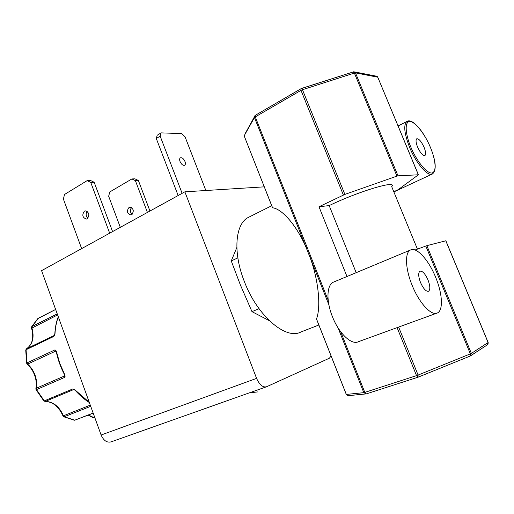 <?xml version="1.0" encoding="UTF-8"?>
<svg xmlns="http://www.w3.org/2000/svg" width="514" height="514" viewBox="0 0 514 514"><rect width="100%" height="100%" fill="white"/><g stroke="black" fill="none" stroke-linecap="round" stroke-linejoin="round"><path stroke-width="0.77" d="M27.12 363.404L26.619 363.18L26.972 362.903L54.992 349.886L55.917 350.503L56.495 351.884M64.661 374.475L65.13 376.087L64.867 377.302L36.475 389.606L36.237 388.276L35.896 388.565L36.327 389.284M269.304 320.665L251.982 311.651L240.385 284.968L231.261 260.945L236.838 247.491M87.239 218.765C89.866 214.981 89.218 212.34 85.298 210.843L84.412 211.151C81.797 214.955 82.458 217.595 86.391 219.067L87.239 218.765M184.969 161.499C183.549 158.563 182.001 157.335 180.324 157.83C179.508 158.498 179.418 159.738 180.054 161.557C181.481 164.493 183.029 165.72 184.699 165.232C185.515 164.557 185.612 163.317 184.969 161.499M180.478 162.475L180.677 162.822M131.687 214.634C134.263 211.081 133.659 208.607 129.862 207.219L129.001 207.508C126.431 211.081 127.054 213.554 130.858 214.916L131.687 214.634M43.947 400.438L43.851 400.933L44.3 400.869L72.827 388.925L75.282 390.107M318.847 325.015L301.005 331.948C286.002 340.326 257.263 316.039 244.266 281.299C232.823 252.438 235.219 224.245 247.954 217.615L249.695 216.747M338.051 327.855L363.803 392.657L346.333 394.424L316.663 319.361M316.508 318.937C321.07 307.218 318.584 280.156 310.051 257.411L306.273 247.902C296.957 225.794 282.025 208.774 272.587 207.797L244.15 135.825L254.462 117.545L306.273 247.902L307.166 247.427L255.265 116.89L254.462 117.545L254.334 116.678L255.162 115.335M435.589 277.155C442.406 293.327 443.492 310.34 437.395 312.962C431.574 316.309 419.308 303.247 412.228 285.527C405.334 268.989 404.679 252.631 410.352 250.067C416.424 246.463 428.631 259.885 435.589 277.155M372.894 265.719L333.239 282.231C326.679 285.161 326.082 301.069 332.436 316.695C338.887 333.413 351.499 345.312 358.329 341.739L397.091 327.63L416.533 375.631L364.805 392.394L340.673 331.697M398.633 327.045L397.091 327.63M420.529 282.552C418.325 276.603 418.133 272.818 419.932 271.193C422.437 270.769 425.123 273.66 427.982 279.879C430.199 285.829 430.391 289.626 428.567 291.277C426.074 291.689 423.395 288.784 420.529 282.552M417.593 147.094C415.89 142.744 415.601 139.975 416.726 138.793C418.82 138.497 421.262 141.311 424.05 147.229C425.765 151.591 426.055 154.367 424.924 155.562C422.842 155.858 420.401 153.037 417.593 147.094M331.08 355.971L329.397 358.207L266.541 386.766C262.808 387.627 259.486 384.825 256.589 378.375L184.86 191.831L264.254 186.839M184.86 191.831L41.583 270.647L101.11 435.011C103.616 440.646 106.957 442.927 111.12 441.86L266.059 386.933M112.585 231.589L94.184 182.277L90.586 180.504L87.149 180.632L90.753 182.419L109.675 233.189M87.894 218.238C85.838 216.111 85.613 213.824 87.213 211.376M81.642 248.609L63.395 199.059L64.507 194.491L87.149 180.632M182.129 193.335L160.162 136.152L161.075 132.875L157.207 135.246L156.288 138.523L178.146 195.526M161.075 132.875L181.795 133.601L185.085 136.891L205.857 190.514M120.308 227.342L108.66 196.239L109.778 191.96L131.892 178.943L135.375 180.607L147.422 212.423M149.953 211.036L138.375 180.485L134.899 178.827L131.892 178.943M132.175 214.28C129.978 212.224 129.766 209.995 131.545 207.592M231.261 260.945L237.841 257.848M259.03 308.683L251.982 311.651M94.184 182.277L90.753 182.419M156.288 138.523L160.162 136.152M135.375 180.607L138.375 180.485M58.333 316.894C56.431 321.892 55.326 327.45 55.017 333.56L53.886 336.407L26.066 349.719L25.732 350.028L26.047 350.477M55.917 350.503L56.579 352.109M55.91 351.075L54.992 349.886L56.328 352.019C57.96 359.851 60.678 367.388 64.475 374.635L64.796 375.792L64.687 374.565M54.645 335.128L54.799 334.736M54.58 335.089L53.886 336.407L54.311 335.449L26.542 348.749L26.073 349.629M55.017 333.56L54.972 333.991M31.797 327.778L31.932 326.531L57.247 313.9M55.647 309.473L37.753 318.661M90.715 406.311L64.263 416.764L63.832 416.803L63.44 415.839M73.984 420.06L74.716 420.201L93.156 413.05M74.209 389.349L75.018 389.869M44.255 400.888L45.354 401.402L73.875 389.483L72.827 388.925L75.262 390.383C79.644 395.35 84.341 399.41 89.359 402.558M73.675 389.374L74.189 389.522M90.297 405.148L63.428 415.8C59.316 406.51 53.289 401.71 45.354 401.402L44.3 400.869L36.475 389.606L36.064 389.734L36.372 389.4M65.13 376.087L64.796 375.792L64.867 377.302L64.603 375.94L36.237 388.276C37.027 384.048 36.642 379.698 35.081 375.233C33.461 370.787 30.975 367.08 27.627 364.105L27.165 364.169L27.165 363.494M64.803 375.702L64.77 376.049M328.195 300.311L310.957 256.955L310.051 257.411L328.896 304.821M31.971 328.035L57.619 314.921M94.647 417.162L92.938 417.651L92.719 417.13M93.201 413.172L74.716 420.201L64.263 416.764L63.428 415.8L63.016 415.954L63.415 415.775M245.184 133.569L255.278 115.226L255.265 116.89L300.998 90.368L300.934 88.691L301.358 88.498L302.463 89.719L354.371 73.052L396.936 176.116L344.881 194.408L318.988 206.756L346.969 276.5M445.792 240.79L426.851 245.653L415.068 250.01M356.183 272.658L329.178 205.594L318.988 206.756M329.178 205.594C358.708 191.247 398.029 179.579 391.694 186.64L417.426 249.129M393.788 191.716L398.183 189.672L418.415 174.779L398.003 175.833L355.47 72.879L377.758 77.19L376.229 76.149L375.381 76.38M396.936 176.116L398.003 175.833M38.531 318.102L31.932 326.531L31.874 327.739C34.515 337.255 32.748 344.251 26.567 348.736L26.066 349.719L26.972 362.903L27.627 364.105L55.66 351.113L56.232 351.647M410.795 146.953C407.043 138.838 402.982 121.42 410.108 121.432C417.754 122.904 427.5 139.795 430.372 147.364C433.835 154.92 438.262 171.862 431.67 173.064C424.371 172.768 413.783 155.035 410.795 146.953M434.471 170.892L432.55 173.918C428.111 177.176 416.244 163.709 409.607 147.364C404.235 133.479 403.336 124.838 406.902 121.452L410.917 121.58M56.527 351.872L59.797 363.437L64.706 374.558M75.513 390.351L89.275 402.334M94.814 417.625L94.358 417.805L94.814 417.631M64.719 375.214L64.803 375.74M256.589 378.375L101.11 435.011M88.389 415.036L94.358 417.805L92.938 417.651L88.157 415.126M55.634 309.434L37.946 318.417L31.675 326.737L31.508 327.996C34.104 337.614 32.446 344.534 26.542 348.749L25.732 350.028L26.619 363.18L27.165 364.169C30.538 367.169 33.05 370.928 34.701 375.438C36.276 379.968 36.674 384.344 35.896 388.565L36.064 389.734L43.851 400.933L45.116 401.46C52.82 401.723 58.782 406.555 63.016 415.954L63.832 416.803L74.376 420.246L75.558 419.874M310.957 256.955L307.166 247.427M272.523 207.772L244.246 136.069M346.301 394.341L348.119 395.677L365.332 393.955M366.244 393.904L363.803 392.657L364.805 392.394L366.341 393.878L417.933 377.231M300.799 88.864L255.554 115.162L301.358 88.498L352.989 72.024L301.589 88.511M344.881 194.408L302.463 89.719L300.998 90.368L343.384 195.024M470.933 355.604L487.201 344.939L471.068 355.463M418.197 377.147L470.284 355.996L418.229 377.122M354.371 73.052L353.182 71.876L353.87 71.78L355.47 72.879L354.371 73.052M353.369 71.864L353.87 71.78M470.284 355.996L470.355 353.876L418.094 375.066L418.043 377.205L416.533 375.631L418.094 375.066L398.639 327.065M487.201 344.939L488.107 342.53L471.364 353.401L470.381 355.958M418.383 174.696L377.758 77.19L418.306 174.696M425.804 246.013L470.355 353.876L471.364 353.401L426.851 245.653M445.773 240.738L488.069 342.44M430.404 147.364C423.896 131.584 412.292 117.77 406.902 121.452L398.112 125.956M393.865 191.908L432.075 174.137M397.74 327.392L436.579 313.257M111.12 441.86L266.13 386.913M247.954 217.615L271.72 205.735M58.281 316.752C56.302 321.841 55.152 327.502 54.831 333.734L54.163 335.7M249.444 392.824C256.827 392.009 264.26 391.186 249.399 392.844M316.489 319.04L346.275 394.424L348.119 395.677L366.283 393.897M376.229 76.149L354.531 71.909M417.985 377.225L366.341 393.878M333.239 282.231L410.352 250.067M377.167 76.438L377.848 77.222M430.424 147.409C435.988 161.248 436.694 170.089 432.55 173.918M488.165 342.491L488.03 344.187M445.856 240.751L488.139 342.433"/></g></svg>
